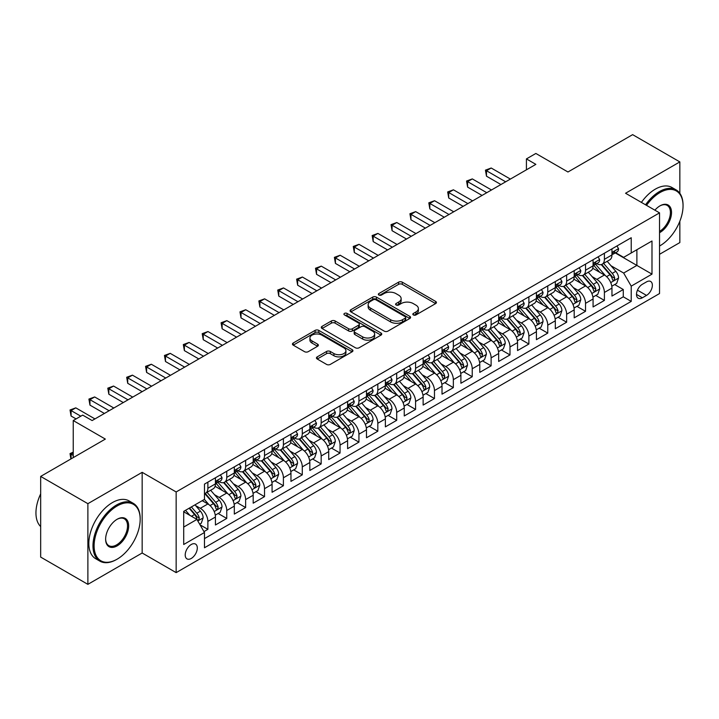 <?xml version="1.0" encoding="UTF-8"?>
<svg xmlns="http://www.w3.org/2000/svg" width="719" height="719" viewBox="0 0 719 719"><rect width="100%" height="100%" fill="white"/><g stroke="black" fill="none" stroke-linecap="round" stroke-linejoin="round"><path stroke-width="1.08" d="M413.371 314.94A1.833 1.061 0 0 0 415.959 314.94L435.651 303.571A2.624 1.51 0 0 0 436.424 302.501A2.624 1.51 0 0 0 435.651 301.432L402.289 282.172A2.624 1.51 0 0 0 398.587 282.172L378.895 293.541A1.833 1.061 0 0 0 378.356 294.287A1.833 1.061 0 0 0 378.895 295.042A1.833 1.061 0 0 0 381.492 295.042L384.036 293.568A8.385 4.844 0 0 1 395.899 293.568L398.677 295.176A8.385 4.844 0 0 1 401.139 298.601A8.385 4.844 0 0 1 398.677 302.025L396.133 303.49A1.833 1.061 0 0 0 395.594 304.245A1.833 1.061 0 0 0 396.133 304.991A1.833 1.061 0 0 0 398.721 304.991L401.274 303.517A8.385 4.844 0 0 1 413.137 303.517L415.915 305.126A8.385 4.844 0 0 1 418.377 308.55A8.385 4.844 0 0 1 415.915 311.974L413.371 313.448A1.833 1.061 0 0 0 412.832 314.194A1.833 1.061 0 0 0 413.371 314.94L413.371 313.448M191.254 558.456A8.547 4.934 120 0 0 196.844 550.925A8.547 4.934 120 0 0 195.532 544.076A8.547 4.934 120 0 0 191.254 544.499A8.547 4.934 120 0 0 185.673 552.03A8.547 4.934 120 0 0 186.985 558.879A8.547 4.934 120 0 0 191.254 558.456M317.223 356.867A2.624 1.51 0 0 0 316.45 357.936A2.624 1.51 0 0 0 317.223 359.006L326.579 364.407A2.624 1.51 0 0 0 330.291 364.407L352.157 351.78A2.624 1.51 0 0 0 352.93 350.71A2.624 1.51 0 0 0 352.157 349.641L318.796 330.381A2.624 1.51 0 0 0 315.093 330.381L293.217 343.008A2.624 1.51 0 0 0 292.453 344.077A2.624 1.51 0 0 0 293.217 345.147L304.523 351.672A2.624 1.51 0 0 0 308.235 351.672L317.591 346.27A2.624 1.51 0 0 0 318.355 345.201A2.624 1.51 0 0 0 317.591 344.131L311.983 340.896A7.01 4.044 0 0 1 309.934 338.029A7.01 4.044 0 0 1 314.257 334.29A7.01 4.044 0 0 1 321.905 335.171L343.862 347.852A7.01 4.044 0 0 1 345.92 350.71A7.01 4.044 0 0 1 341.588 354.449A7.01 4.044 0 0 1 333.949 353.577L330.291 351.456A2.624 1.51 0 0 0 326.579 351.456L317.223 356.867L317.223 359.006M679.841 193.321L679.841 161.91L632.63 134.651L567.965 171.994L535.862 153.462L526.425 158.908L535.862 164.363L92.122 420.552L82.685 415.097L73.239 420.552L73.239 457.617M87.88 503.677L87.88 584.349L142.164 553.001L142.164 472.329L87.88 503.677L40.668 476.418L105.342 439.084L73.239 420.552M142.164 472.329L176.155 491.958L659.539 212.869L659.539 293.55L176.155 572.63L176.155 491.958M679.841 161.91L625.557 193.249L659.539 212.869M384.225 331.126A2.624 1.51 0 0 0 387.927 331.126L409.803 318.499A2.624 1.51 0 0 0 410.567 317.43A2.624 1.51 0 0 0 409.803 316.36L376.441 297.1A2.624 1.51 0 0 0 372.73 297.1L350.863 309.727A2.624 1.51 0 0 0 350.09 310.797A2.624 1.51 0 0 0 350.863 311.866L384.225 331.126M345.201 315.335A1.833 1.061 0 0 1 347.061 315.596L347.061 313.421L380.98 333.005A2.624 1.51 0 0 1 381.744 334.074A2.624 1.51 0 0 1 380.98 335.144L359.105 347.771A2.624 1.51 0 0 1 355.402 347.771L322.04 328.502L322.04 326.363A2.624 1.51 0 0 0 321.276 327.433A2.624 1.51 0 0 0 322.04 328.502M322.04 326.363L331.396 320.962A2.624 1.51 0 0 1 335.108 320.962L348.634 328.772A2.624 1.51 0 0 0 352.346 328.772L358.556 325.186A2.624 1.51 0 0 0 359.32 324.116A2.624 1.51 0 0 0 358.556 323.047L344.464 314.913A1.833 1.061 0 0 1 343.925 314.167A1.833 1.061 0 0 1 345.066 313.187A1.833 1.061 0 0 1 347.061 313.421M87.88 584.349L40.668 557.09L40.668 476.418M659.539 254.301L679.841 242.582L679.841 221.236M203.953 531.611L207.872 529.346L200.035 524.825M195.577 505.574L200.322 508.306A10.677 6.165 60 0 1 207.872 521.392L215.43 517.033L215.43 524.987L226.755 518.444L218.163 513.483M214.46 494.672L219.205 497.404A10.677 6.165 60 0 1 226.755 510.49L234.313 506.131L234.313 514.085L245.637 507.542L237.045 502.581M233.342 483.77L238.088 486.502A10.677 6.165 60 0 1 245.637 499.588L253.196 495.229L253.196 503.183L264.52 496.64L255.928 491.679M252.225 472.868L256.971 475.601A10.677 6.165 60 0 1 264.52 488.686L272.079 484.327L272.079 492.281L283.403 485.738L274.811 480.777M271.108 461.966L275.853 464.699A10.677 6.165 60 0 1 283.403 477.784L290.961 473.426L290.961 481.379L302.286 474.837L293.694 469.875M289.991 451.065L294.736 453.797A10.677 6.165 60 0 1 302.286 466.883L309.835 462.524L309.835 470.478L321.168 463.935L312.576 458.974M308.873 440.163L313.619 442.895A10.677 6.165 60 0 1 321.168 455.981L328.718 451.622L328.718 459.576L340.051 453.033L331.459 448.072M327.756 429.261L332.502 431.993A10.677 6.165 60 0 1 340.051 445.079L347.601 440.72L347.601 448.674L358.934 442.131L350.342 437.179M346.639 418.359L351.384 421.091A10.677 6.165 60 0 1 358.934 434.177L366.483 429.818L366.483 437.772L377.817 431.229L369.224 426.277M365.522 407.457L370.267 410.19A10.677 6.165 60 0 1 377.817 423.275L385.366 418.916L385.366 426.87L396.699 420.327L388.107 415.375M384.404 396.555L389.15 399.288A10.677 6.165 60 0 1 396.699 412.373L404.249 408.015L404.249 415.968L415.582 409.426L406.99 404.473M403.287 385.654L408.024 388.386A10.677 6.165 60 0 1 415.582 401.472L423.132 397.113L423.132 405.067L434.465 398.533L425.873 393.572M422.17 374.752L426.906 377.484A10.677 6.165 60 0 1 434.465 390.57L442.014 386.211L442.014 394.165L453.347 387.631L444.755 382.67M441.053 363.85L445.789 366.582A10.677 6.165 60 0 1 453.347 379.668L460.897 375.309L460.897 383.263L472.23 376.729L463.638 371.768M459.935 352.948L464.672 355.68A10.677 6.165 60 0 1 472.23 368.766L479.78 364.407L479.78 372.361L491.113 365.827L482.521 360.866M478.818 342.046L483.554 344.778A10.677 6.165 60 0 1 491.113 357.864L498.662 353.505L498.662 361.459L509.996 354.925L501.404 349.964M497.701 331.144L502.437 333.886A10.677 6.165 60 0 1 509.996 346.962L517.545 342.603L517.545 350.557L528.878 344.024L520.286 339.062M516.584 320.243L521.32 322.984A10.677 6.165 60 0 1 528.878 336.061L536.428 331.702L536.428 339.656L547.761 333.122L539.169 328.161M535.466 309.341L540.203 312.082A10.677 6.165 60 0 1 547.761 325.159L555.311 320.8L555.311 328.754L566.644 322.22L558.052 317.259M554.349 298.439L559.085 301.18A10.677 6.165 60 0 1 566.644 314.257L574.193 309.898L574.193 317.852L585.527 311.318L576.935 306.357M573.232 287.537L577.968 290.278A10.677 6.165 60 0 1 585.527 303.355L593.076 298.996L593.076 306.95L604.4 300.416L604.4 292.453A10.677 6.165 -120 0 0 596.851 279.376L592.114 276.635M595.817 295.455L604.4 300.416M215.43 517.033A10.677 6.165 -120 0 0 207.872 503.947L202.21 500.676M234.313 506.131A10.677 6.165 -120 0 0 226.755 493.045L215.08 486.305M253.196 495.229A10.677 6.165 -120 0 0 245.637 482.143L233.963 475.403M272.079 484.327A10.677 6.165 -120 0 0 264.52 471.242L252.845 464.501M290.961 473.426A10.677 6.165 -120 0 0 283.403 460.34L271.728 453.599M309.835 462.524A10.677 6.165 -120 0 0 302.286 449.438L290.611 442.697M328.718 451.622A10.677 6.165 -120 0 0 321.168 438.536L309.494 431.795M347.601 440.72A10.677 6.165 -120 0 0 340.051 427.634L328.376 420.894M366.483 429.818A10.677 6.165 -120 0 0 358.934 416.732L347.259 409.992M385.366 418.916A10.677 6.165 -120 0 0 377.817 405.831L366.142 399.09M404.249 408.015A10.677 6.165 -120 0 0 396.699 394.929L385.024 388.188M423.132 397.113A10.677 6.165 -120 0 0 415.582 384.027L403.907 377.286M442.014 386.211A10.677 6.165 -120 0 0 434.465 373.125L422.79 366.384M460.897 375.309A10.677 6.165 -120 0 0 453.347 362.223L441.664 355.483M479.78 364.407A10.677 6.165 -120 0 0 472.23 351.321L460.546 344.581M498.662 353.505A10.677 6.165 -120 0 0 491.113 340.42L479.429 333.679M517.545 342.603A10.677 6.165 -120 0 0 509.996 329.518L498.312 322.777M536.428 331.702A10.677 6.165 -120 0 0 528.878 318.616L517.195 311.875M555.311 320.8A10.677 6.165 -120 0 0 547.761 307.714L536.077 300.973M574.193 309.898A10.677 6.165 -120 0 0 566.644 296.812L554.96 290.072M593.076 298.996A10.677 6.165 -120 0 0 585.527 285.91L573.843 279.17M646.516 281.884L642.355 284.275A8.277 4.781 120 0 0 636.953 291.572A8.277 4.781 120 0 0 638.22 298.205A8.277 4.781 120 0 0 642.355 297.801L646.516 295.401A8.277 4.781 120 0 0 651.917 288.103A8.277 4.781 120 0 0 650.65 281.471A8.277 4.781 120 0 0 646.516 281.884M183.705 527.063L196.925 519.424L204.475 532.509L204.475 547.77L631.219 301.396L631.219 286.135L623.661 273.049L610.997 265.733M204.475 532.509L183.705 544.499L183.705 511.362L204.475 499.372L204.475 484.103L631.219 237.728L631.219 252.989L651.989 241L651.989 274.137L631.219 286.135M219.106 481.649L219.205 481.703A10.677 6.165 60 0 0 224.544 482.233L232.093 477.874A10.677 6.165 -120 0 0 234.313 472.985L234.313 466.883M237.989 470.747L238.088 470.81A10.677 6.165 60 0 0 243.426 471.331L250.976 466.973A10.677 6.165 -120 0 0 253.196 462.083L253.196 455.981M256.872 459.845L256.971 459.908A10.677 6.165 60 0 0 262.309 460.43L269.859 456.071A10.677 6.165 -120 0 0 272.079 451.181L272.079 445.079M275.754 448.944L275.853 449.007A10.677 6.165 60 0 0 281.192 449.528L288.741 445.169A10.677 6.165 -120 0 0 290.961 440.28L290.961 434.177M294.637 438.042L294.736 438.105A10.677 6.165 60 0 0 300.075 438.626L307.624 434.267A10.677 6.165 -120 0 0 309.835 429.378L309.835 423.275M313.52 427.14L313.619 427.203A10.677 6.165 60 0 0 318.957 427.724L326.507 423.365A10.677 6.165 -120 0 0 328.718 418.476L328.718 412.373M332.403 416.238L332.502 416.301A10.677 6.165 60 0 0 337.84 416.822L345.39 412.463A10.677 6.165 -120 0 0 347.601 407.574L347.601 401.472M351.285 405.336L351.384 405.399A10.677 6.165 60 0 0 356.723 405.92L364.272 401.562A10.677 6.165 -120 0 0 366.483 396.672L366.483 390.57M370.168 394.434L370.267 394.497A10.677 6.165 60 0 0 375.606 395.028L383.155 390.66A10.677 6.165 -120 0 0 385.366 385.77L385.366 379.668M389.051 383.533L389.15 383.595A10.677 6.165 60 0 0 394.488 384.126L402.038 379.758A10.677 6.165 -120 0 0 404.249 374.869L404.249 368.766M407.925 372.631L408.024 372.694A10.677 6.165 60 0 0 413.371 373.224L420.921 368.856A10.677 6.165 -120 0 0 423.132 363.967L423.132 357.864M426.807 361.729L426.906 361.792A10.677 6.165 60 0 0 432.254 362.322L439.803 357.954A10.677 6.165 -120 0 0 442.014 353.065L442.014 346.962M445.69 350.827L445.789 350.89A10.677 6.165 60 0 0 451.137 351.42L458.686 347.052A10.677 6.165 -120 0 0 460.897 342.163L460.897 336.061M464.573 339.925L464.672 339.988A10.677 6.165 60 0 0 470.019 340.518L477.569 336.15A10.677 6.165 -120 0 0 479.78 331.261L479.78 325.159M483.456 329.023L483.554 329.086A10.677 6.165 60 0 0 488.902 329.617L496.452 325.249A10.677 6.165 -120 0 0 498.662 320.359L498.662 314.257M502.338 318.122L502.437 318.184A10.677 6.165 60 0 0 507.785 318.715L515.334 314.347A10.677 6.165 -120 0 0 517.545 309.458L517.545 303.355M521.221 307.22L521.32 307.283A10.677 6.165 60 0 0 526.659 307.813L534.217 303.445A10.677 6.165 -120 0 0 536.428 298.556L536.428 292.453M540.104 296.318L540.203 296.381A10.677 6.165 60 0 0 545.541 296.911L553.1 292.552A10.677 6.165 -120 0 0 555.311 287.654L555.311 281.551M558.987 285.425L559.085 285.479A10.677 6.165 60 0 0 564.424 286.009L571.982 281.65A10.677 6.165 -120 0 0 574.193 276.752L574.193 270.65M577.869 274.523L577.968 274.577A10.677 6.165 60 0 0 583.307 275.107L590.865 270.748A10.677 6.165 -120 0 0 593.076 265.85L593.076 259.748M204.475 538.612L623.283 296.812L623.283 289.514L611.959 296.048L611.959 288.094A10.677 6.165 -120 0 0 604.4 275.009L592.726 268.268M596.752 263.621L596.851 263.675A10.677 6.165 -120 0 0 602.189 264.206A10.677 6.165 -120 0 0 604.4 259.316L604.4 253.205M602.189 264.206L609.748 259.847A10.677 6.165 -120 0 0 611.959 254.948L611.959 248.846M207.872 482.143L207.872 488.246A10.677 6.165 60 0 1 205.661 493.135A10.677 6.165 60 0 1 204.475 493.567M205.661 493.135L213.219 488.776A10.677 6.165 -120 0 0 215.43 483.887L215.43 477.784M226.755 471.242L226.755 477.344A10.677 6.165 60 0 1 224.544 482.233M245.637 460.34L245.637 466.442A10.677 6.165 60 0 1 243.426 471.331M264.52 449.438L264.52 455.54A10.677 6.165 60 0 1 262.309 460.43M283.403 438.536L283.403 444.639A10.677 6.165 60 0 1 281.192 449.528M302.286 427.634L302.286 433.737A10.677 6.165 60 0 1 300.075 438.626M321.168 416.732L321.168 422.835A10.677 6.165 60 0 1 318.957 427.724M340.051 405.831L340.051 411.933A10.677 6.165 60 0 1 337.84 416.822M358.934 394.929L358.934 401.031A10.677 6.165 60 0 1 356.723 405.92M377.817 384.027L377.817 390.129A10.677 6.165 60 0 1 375.606 395.028M396.699 373.125L396.699 379.228A10.677 6.165 60 0 1 394.488 384.126M415.582 362.223L415.582 368.326A10.677 6.165 60 0 1 413.371 373.224M434.465 351.321L434.465 357.433A10.677 6.165 60 0 1 432.254 362.322M453.347 340.42L453.347 346.531A10.677 6.165 60 0 1 451.137 351.42M472.23 329.518L472.23 335.629A10.677 6.165 60 0 1 470.019 340.518M491.113 318.616L491.113 324.727A10.677 6.165 60 0 1 488.902 329.617M509.996 307.714L509.996 313.826A10.677 6.165 60 0 1 507.785 318.715M528.878 296.812L528.878 302.924A10.677 6.165 60 0 1 526.659 307.813M547.761 285.91L547.761 292.022A10.677 6.165 60 0 1 545.541 296.911M566.644 275.009L566.644 281.12A10.677 6.165 60 0 1 564.424 286.009M585.527 264.107L585.527 270.218A10.677 6.165 60 0 1 583.307 275.107M585.527 303.355L585.527 311.318M566.644 314.257L566.644 322.22M547.761 325.159L547.761 333.122M528.878 336.061L528.878 344.024M509.996 346.962L509.996 354.925M491.113 357.864L491.113 365.827M472.23 368.766L472.23 376.729M453.347 379.668L453.347 387.631M434.465 390.57L434.465 398.533M415.582 401.472L415.582 409.426M396.699 412.373L396.699 420.327M377.817 423.275L377.817 431.229M358.934 434.177L358.934 442.131M340.051 445.079L340.051 453.033M321.168 455.981L321.168 463.935M302.286 466.883L302.286 474.837M283.403 477.784L283.403 485.738M264.52 488.686L264.52 496.64M245.637 499.588L245.637 507.542M226.755 510.49L226.755 518.444M207.872 521.392L207.872 529.346M196.925 519.424L183.705 511.793M623.661 273.049L636.881 265.419L636.881 249.718L651.989 241M615.257 252.935L651.989 274.137M615.635 252.72L623.661 257.348L631.219 252.989M142.164 553.001L176.155 572.63M526.425 158.908L526.425 169.81M614.7 284.553L623.283 289.514M623.283 296.812L631.219 301.396M414.099 315.201L415.915 314.158A8.385 4.844 0 0 0 418.377 310.734L418.377 308.55M401.139 298.601L401.139 300.776A8.385 4.844 0 0 1 398.677 304.2L396.861 305.251M435.624 303.598L402.289 284.356A2.624 1.51 0 0 0 398.587 284.356L379.623 295.302M409.803 316.36L409.803 318.499L376.441 299.284A2.624 1.51 0 0 0 372.73 299.284L350.899 311.884M405.165 318.184A1.833 1.061 0 0 0 405.705 317.43A1.833 1.061 0 0 0 405.165 316.684L375.884 299.778A1.833 1.061 0 0 0 373.287 299.778L370.6 301.324A8.385 4.844 0 0 0 368.146 304.748A8.385 4.844 0 0 0 370.6 308.172L390.615 319.73A8.385 4.844 0 0 0 402.478 319.73L405.165 318.184L405.165 320.359A1.833 1.061 0 0 0 405.705 319.613L405.705 317.43M368.146 304.748L368.146 306.932A8.385 4.844 0 0 0 370.6 310.356L370.6 308.172M405.165 320.359L402.478 321.914A8.385 4.844 0 0 1 390.615 321.914L370.6 310.356M322.076 328.529L331.396 323.146L331.396 320.962M359.32 324.116L359.32 326.3A2.624 1.51 0 0 1 358.556 327.37L352.346 330.956A2.624 1.51 0 0 1 348.634 330.956L335.108 323.146A2.624 1.51 0 0 0 331.396 323.146M347.061 315.596L380.944 335.162M362.673 336.878A7.01 4.044 0 0 0 370.321 337.759A7.01 4.044 0 0 0 374.644 334.02A7.01 4.044 0 0 0 372.595 331.153L364.857 326.687A2.624 1.51 0 0 0 361.145 326.687L354.934 330.273A2.624 1.51 0 0 0 354.17 331.342A2.624 1.51 0 0 0 354.934 332.412L362.673 336.878L362.673 339.062A7.01 4.044 0 0 0 370.321 339.934A7.01 4.044 0 0 0 374.644 336.195L374.644 334.02M354.17 331.342L354.17 333.526A2.624 1.51 0 0 0 354.934 334.596L354.934 332.412M362.673 339.062L354.934 334.596M345.92 350.71L345.92 352.894A7.01 4.044 0 0 1 341.588 356.633A7.01 4.044 0 0 1 333.949 355.752L330.291 353.64A2.624 1.51 0 0 0 326.579 353.64L317.259 359.024M309.934 338.029L309.934 340.213A7.01 4.044 0 0 0 311.983 343.071L311.983 340.896M317.591 344.131L317.591 346.27L311.983 343.071M352.121 351.798L318.796 332.555A2.624 1.51 0 0 0 315.093 332.555L293.253 345.165M611.797 286.225L616.677 283.403L618.565 277.956A7.073 4.089 -120 0 0 615.815 271.315L607.187 261.321M605.452 275.701L595.593 264.286M599.844 272.375L594.119 265.751A16.959 9.787 -120 0 0 593.597 265.158M601.228 264.583L609.955 274.694A7.073 4.089 60 0 1 612.48 279.565L612.992 280.401L613.954 280.266L614.745 278.253A7.073 4.089 -120 0 0 612.22 273.382L603.592 263.397M601.74 264.421L611.123 275.278A3.604 2.085 60 0 1 612.031 276.689L614.745 278.253M616.965 245.961L618.565 248.738A7.073 4.089 60 0 1 617.1 251.866L613.514 253.942A7.073 4.089 -120 0 0 614.745 252.315L614.592 251.686M505.646 181.799L486.484 170.736L491.203 168.012L510.373 179.076M612.193 254.274L612.22 254.274A7.073 4.089 -120 0 0 613.514 253.942M613.828 251.785L614.745 252.315C614.305 251.246 613.541 251.677 612.48 253.618A7.073 4.089 60 0 1 611.959 254.625M500.927 184.531L486.484 176.191L486.484 170.736L485.442 170.142L491.203 168.012M486.484 176.191L485.442 170.142M659.539 246.006A32.58 18.811 120 0 0 660.015 245.745L660.015 245.745A32.58 18.811 120 0 0 683.05 205.841A32.58 18.811 120 0 0 660.015 192.539A32.58 18.811 120 0 0 646.525 205.355M660.015 245.745L659.539 246.015L660.015 245.745M645.554 204.798A33.38 19.269 -60 0 1 659.449 191.56A33.38 19.269 -60 0 1 676.139 189.906A33.38 19.269 -60 0 1 683.05 205.185A33.38 19.269 -60 0 1 683.05 205.517M654.892 210.191A16.285 9.401 -60 0 1 660.015 205.841A16.285 9.401 -60 0 1 671.528 212.491A16.285 9.401 -60 0 1 660.015 232.444A16.285 9.401 -60 0 1 659.539 232.704M641.402 202.399A33.38 19.269 -60 0 1 655.297 189.16A33.38 19.269 -60 0 1 671.986 187.506L676.139 189.906M659.539 231.401A15.485 8.943 120 0 0 669.587 217.749A15.485 8.943 120 0 0 667.187 205.4A15.485 8.943 120 0 0 659.727 206.011M116.577 559.49L117.143 559.166A32.58 18.811 120 0 0 140.178 519.262A32.58 18.811 120 0 0 117.143 505.96A32.58 18.811 120 0 0 94.108 545.865A32.58 18.811 120 0 0 117.143 559.166L116.577 559.49A33.38 19.269 -60 0 1 99.887 561.144A33.38 19.269 -60 0 1 94.773 534.397A33.38 19.269 -60 0 1 116.577 504.981A33.38 19.269 -60 0 1 133.267 503.327A33.38 19.269 -60 0 1 140.178 518.606A33.38 19.269 -60 0 1 140.178 518.938M117.143 545.865A16.285 9.401 -60 0 1 105.63 539.214A16.285 9.401 -60 0 1 117.143 519.262L117.143 519.262A16.285 9.401 -60 0 1 128.665 525.913A16.285 9.401 -60 0 1 117.143 545.865M105.63 538.882A15.485 8.943 120 0 0 108.83 545.649A15.485 8.943 120 0 0 116.577 544.885A15.485 8.943 120 0 0 126.697 531.233A15.485 8.943 120 0 0 124.324 518.821A15.485 8.943 120 0 0 116.855 519.433M99.887 561.144L95.735 558.744A33.38 19.269 -60 0 1 90.621 531.997A33.38 19.269 -60 0 1 112.425 502.581A33.38 19.269 -60 0 1 129.114 500.927L133.267 503.327M40.668 526.569A33.38 19.269 -60 0 1 40.668 493.863M592.914 297.127L597.795 294.305L599.682 288.858A7.073 4.089 -120 0 0 596.932 282.216L588.304 272.222M586.569 286.602L576.71 275.188M580.961 283.277L575.236 276.653A16.959 9.787 -120 0 0 574.715 276.06M582.345 275.485L591.072 285.596A7.073 4.089 60 0 1 593.597 290.467L594.11 291.303L595.071 291.168L595.862 289.155A7.073 4.089 -120 0 0 593.337 284.284L584.709 274.298M582.857 275.323L592.24 286.18A3.604 2.085 60 0 1 593.148 287.591L595.862 289.155M574.032 308.029L578.912 305.207L580.799 299.76A7.073 4.089 -120 0 0 578.049 293.118L569.421 283.124M567.686 297.504L557.827 286.09M562.078 294.179L556.353 287.555A16.959 9.787 -120 0 0 555.832 286.962M563.462 286.387L572.189 296.498A7.073 4.089 60 0 1 574.715 301.369L575.227 302.205L576.189 302.07L576.98 300.057A7.073 4.089 -120 0 0 574.454 295.185L565.826 285.2M563.975 286.225L573.358 297.082A3.604 2.085 60 0 1 574.265 298.493L576.98 300.057M555.149 318.93L560.029 316.108L561.916 310.662A7.073 4.089 -120 0 0 559.166 304.02L550.538 294.026M548.804 308.406L538.944 296.992M543.196 305.081L537.47 298.457A16.959 9.787 -120 0 0 536.949 297.864M544.58 297.289L553.306 307.399A7.073 4.089 60 0 1 555.832 312.271L556.344 313.107L557.306 312.972L558.097 310.959A7.073 4.089 -120 0 0 555.571 306.087L546.952 296.102M545.092 297.127L554.475 307.984A3.604 2.085 60 0 1 555.383 309.395L558.097 310.959M536.266 329.832L541.146 327.01L543.034 321.564A7.073 4.089 -120 0 0 540.284 314.922L531.656 304.928M529.921 319.308L520.062 307.894M524.313 315.983L518.588 309.359A16.959 9.787 -120 0 0 518.066 308.766M525.697 308.19L534.424 318.301A7.073 4.089 60 0 1 536.949 323.173L537.461 324.008L538.423 323.874L539.214 321.86A7.073 4.089 -120 0 0 536.689 316.989L528.07 307.004M526.218 308.029L535.592 318.885A3.604 2.085 60 0 1 536.5 320.297L539.214 321.86M598.082 256.863L599.682 259.64A7.073 4.089 60 0 1 598.217 262.768L594.631 264.844A7.073 4.089 -120 0 0 595.862 263.208L595.718 262.588M486.763 192.701L467.602 181.637L472.32 178.914L491.49 189.978M593.31 265.176L593.337 265.176A7.073 4.089 -120 0 0 594.631 264.844M594.946 262.687L595.862 263.208C595.422 262.147 594.667 262.579 593.597 264.52A7.073 4.089 60 0 1 593.076 265.527M482.045 195.433L467.602 187.093L467.602 181.637L466.559 181.035L472.32 178.914M467.602 187.093L466.559 181.035M579.199 267.765L580.799 270.542A7.073 4.089 60 0 1 579.334 273.669L575.748 275.745A7.073 4.089 -120 0 0 576.98 274.11L576.836 273.49M467.889 203.603L448.719 192.539L453.437 189.816L472.608 200.88M574.427 276.078L574.454 276.078A7.073 4.089 -120 0 0 575.748 275.745M576.063 273.588L576.98 274.11C576.539 273.049 575.784 273.481 574.715 275.422A7.073 4.089 60 0 1 574.193 276.429M463.162 206.335L448.719 197.995L448.719 192.539L447.676 191.937L453.437 189.816M448.719 197.995L447.676 191.937M560.317 278.666L561.916 281.444A7.073 4.089 60 0 1 560.452 284.571L556.865 286.647A7.073 4.089 -120 0 0 558.097 285.012L557.953 284.391M449.007 214.505L429.836 203.441L434.555 200.718L453.725 211.781M555.544 286.98L555.571 286.98A7.073 4.089 -120 0 0 556.865 286.647M557.189 284.49L558.097 285.012C557.656 283.951 556.901 284.382 555.832 286.324A7.073 4.089 60 0 1 555.311 287.33M444.279 217.237L429.836 208.896L429.836 203.441L428.803 202.839L434.555 200.718M429.836 208.896L428.803 202.839M541.434 289.568L543.034 292.345A7.073 4.089 60 0 1 541.569 295.473L537.983 297.549A7.073 4.089 -120 0 0 539.214 295.913L539.07 295.293M430.124 225.407L410.953 214.343L415.672 211.62L434.842 222.683M536.662 297.882L536.689 297.882A7.073 4.089 -120 0 0 537.983 297.549M538.306 295.392L539.214 295.913C538.774 294.853 538.019 295.284 536.949 297.226A7.073 4.089 60 0 1 536.428 298.232M425.396 228.139L410.953 219.798L410.953 214.343L409.92 213.741L415.672 211.62M410.953 219.798L409.92 213.741M517.383 340.734L522.264 337.912L524.151 332.466A7.073 4.089 -120 0 0 521.401 325.815L512.773 315.83M511.038 330.21L501.179 318.796M505.43 326.884L499.705 320.261A16.959 9.787 -120 0 0 499.184 319.667M506.814 319.092L515.541 329.203A7.073 4.089 60 0 1 518.066 334.074L518.579 334.91L519.54 334.775L520.331 332.762A7.073 4.089 -120 0 0 517.815 327.891L509.187 317.906M507.335 318.93L516.709 329.787A3.604 2.085 60 0 1 517.617 331.198L520.331 332.762M522.551 300.47L524.151 303.247A7.073 4.089 60 0 1 522.686 306.375L519.1 308.451A7.073 4.089 -120 0 0 520.331 306.815L520.188 306.195M411.241 236.308L392.071 225.245L396.789 222.522L415.959 233.585M517.779 308.784L517.815 308.784A7.073 4.089 -120 0 0 519.1 308.451M519.424 306.294L520.331 306.815C519.891 305.755 519.136 306.186 518.066 308.127A7.073 4.089 60 0 1 517.545 309.134M406.514 239.041L392.071 230.7L392.071 225.245L391.037 224.643L396.789 222.522M392.071 230.7L391.037 224.643M498.501 351.636L503.381 348.814L505.268 343.367A7.073 4.089 -120 0 0 502.518 336.717L493.89 326.732M492.156 341.112L482.296 329.697M486.547 337.786L480.822 331.162A16.959 9.787 -120 0 0 480.301 330.569M487.931 329.994L496.658 340.096A7.073 4.089 60 0 1 499.184 344.976L499.696 345.812L500.658 345.677L501.449 343.664A7.073 4.089 -120 0 0 498.932 338.793L490.304 328.808M488.453 329.832L497.827 340.689A3.604 2.085 60 0 1 498.734 342.1L501.449 343.664M503.668 311.372L505.268 314.149A7.073 4.089 60 0 1 503.803 317.277L500.217 319.353A7.073 4.089 -120 0 0 501.449 317.717L501.305 317.097M392.358 247.21L373.188 236.147L377.906 233.423L397.077 244.487M498.896 319.685L498.932 319.685A7.073 4.089 -120 0 0 500.217 319.353M500.541 317.196L501.449 317.717C501.008 316.657 500.253 317.088 499.184 319.029A7.073 4.089 60 0 1 498.662 320.036M387.631 249.942L373.188 241.602L373.188 236.147L372.154 235.544L377.906 233.423M373.188 241.602L372.154 235.544M479.618 362.538L484.498 359.716L486.386 354.269A7.073 4.089 -120 0 0 483.635 347.619L475.007 337.633M473.282 352.013L463.413 340.599M467.665 348.688L461.94 342.064A16.959 9.787 -120 0 0 461.418 341.471M469.058 340.896L477.776 350.998A7.073 4.089 60 0 1 480.301 355.878L480.813 356.714L481.775 356.579L482.566 354.566A7.073 4.089 -120 0 0 480.049 349.695L471.421 339.71M469.57 340.734L478.944 351.591A3.604 2.085 60 0 1 479.852 353.002L482.566 354.566M484.786 322.274L486.386 325.051A7.073 4.089 60 0 1 484.921 328.179L481.335 330.255A7.073 4.089 -120 0 0 482.566 328.619L482.422 327.999M373.476 258.112L354.305 247.048L359.024 244.325L378.194 255.389M480.013 330.587L480.049 330.587A7.073 4.089 -120 0 0 481.335 330.255M481.658 328.098L482.566 328.619C482.125 327.558 481.371 327.99 480.301 329.931A7.073 4.089 60 0 1 479.78 330.938M368.748 260.835L354.305 252.504L354.305 247.048L353.272 246.446L359.024 244.325M354.305 252.504L353.272 246.446M460.744 373.44L465.615 370.618L467.503 365.171A7.073 4.089 -120 0 0 464.753 358.52L456.125 348.535M454.399 362.915L444.531 351.501M448.782 359.59L443.057 352.966A16.959 9.787 -120 0 0 442.536 352.373M450.175 351.798L458.902 361.9A7.073 4.089 60 0 1 461.418 366.78L461.94 367.616L462.892 367.481L463.683 365.468A7.073 4.089 -120 0 0 461.167 360.596L452.539 350.602M450.687 351.636L460.061 362.493A3.604 2.085 60 0 1 460.969 363.904L463.683 365.468M465.903 333.176L467.503 335.953A7.073 4.089 60 0 1 466.038 339.08L462.452 341.157A7.073 4.089 -120 0 0 463.683 339.521L463.539 338.901M354.593 269.014L335.422 257.95L340.15 255.227L359.311 266.291M461.131 341.489L461.167 341.489A7.073 4.089 -120 0 0 462.452 341.157M462.775 339L463.683 339.521C463.243 338.46 462.488 338.892 461.418 340.833A7.073 4.089 60 0 1 460.897 341.84M349.865 271.737L335.422 263.406L335.422 257.95L334.389 257.348L340.15 255.227M335.422 263.406L334.389 257.348M441.861 384.341L446.733 381.519L448.62 376.073A7.073 4.089 -120 0 0 445.87 369.422L437.242 359.437M435.516 373.817L425.648 362.403M429.899 370.492L424.174 363.868A16.959 9.787 -120 0 0 423.653 363.275M431.292 362.7L440.019 372.802A7.073 4.089 60 0 1 442.536 377.682L443.057 378.518L444.009 378.383L444.8 376.37A7.073 4.089 -120 0 0 442.284 371.498L433.656 361.504M431.804 362.538L441.178 373.395A3.604 2.085 60 0 1 442.086 374.806L444.8 376.37M422.979 395.243L427.85 392.421L429.737 386.975A7.073 4.089 -120 0 0 426.987 380.324L418.359 370.339M416.634 384.719L406.774 373.305M411.016 381.394L405.3 374.77A16.959 9.787 -120 0 0 404.77 374.177M412.409 373.601L421.136 383.703A7.073 4.089 60 0 1 423.653 388.584L424.174 389.419L425.127 389.285L425.918 387.271A7.073 4.089 -120 0 0 423.401 382.4L414.773 372.406M412.922 373.44L422.296 384.297A3.604 2.085 60 0 1 423.203 385.708L425.918 387.271M404.096 406.145L408.976 403.323L410.864 397.877A7.073 4.089 -120 0 0 408.104 391.226L399.476 381.241M397.751 395.621L387.892 384.207M392.134 392.295L386.418 385.672A16.959 9.787 -120 0 0 385.887 385.078M393.527 384.503L402.254 394.605A7.073 4.089 60 0 1 404.77 399.485L405.291 400.321L406.244 400.186L407.035 398.173A7.073 4.089 -120 0 0 404.518 393.302L395.89 383.308M394.039 384.341L403.413 395.198A3.604 2.085 60 0 1 404.321 396.609L407.035 398.173M385.213 417.047L390.093 414.225L391.981 408.778A7.073 4.089 -120 0 0 389.222 402.128L380.594 392.143M378.868 406.523L369.009 395.108M373.251 403.197L367.535 396.573A16.959 9.787 -120 0 0 367.005 395.98M374.644 395.405L383.371 405.507A7.073 4.089 60 0 1 385.887 410.387L386.409 411.223L387.361 411.088L388.152 409.075A7.073 4.089 -120 0 0 385.636 404.204L377.008 394.21M375.156 395.243L384.53 406.1A3.604 2.085 60 0 1 385.438 407.511L388.152 409.075M366.331 427.949L371.211 425.127L373.098 419.68A7.073 4.089 -120 0 0 370.339 413.03L361.711 403.044M359.985 417.424L350.126 406.01M354.368 414.099L348.652 407.475A16.959 9.787 -120 0 0 348.122 406.882M355.761 406.307L364.488 416.409A7.073 4.089 60 0 1 367.005 421.289L367.526 422.125L368.479 421.99L369.278 419.977A7.073 4.089 -120 0 0 366.753 415.106L358.125 405.112M356.273 406.145L365.647 417.002A3.604 2.085 60 0 1 366.555 418.413L369.278 419.977M347.448 438.851L352.328 436.029L354.215 430.582A7.073 4.089 -120 0 0 351.456 423.931L342.828 413.946M341.103 428.326L331.243 416.912M335.485 425.001L329.769 418.377A16.959 9.787 -120 0 0 329.239 417.784M336.878 417.209L345.605 427.311A7.073 4.089 60 0 1 348.122 432.191L348.643 433.027L349.596 432.892L350.396 430.879A7.073 4.089 -120 0 0 347.87 426.008L339.242 416.013M337.391 417.047L346.765 427.904A3.604 2.085 60 0 1 347.672 429.315L350.396 430.879M328.565 449.752L333.445 446.93L335.333 441.484A7.073 4.089 -120 0 0 332.573 434.833L323.945 424.848M322.22 439.228L312.361 427.814M316.603 435.903L310.887 429.279A16.959 9.787 -120 0 0 310.356 428.686M317.996 428.111L326.723 438.213A7.073 4.089 60 0 1 329.239 443.093L329.76 443.929L330.713 443.794L331.513 441.781A7.073 4.089 -120 0 0 328.987 436.909L320.359 426.915M318.508 427.949L327.882 438.806A3.604 2.085 60 0 1 328.79 440.217L331.513 441.781M309.682 460.654L314.562 457.832L316.45 452.386A7.073 4.089 -120 0 0 313.691 445.735L305.063 435.75M303.337 450.13L293.478 438.716M297.729 446.805L292.004 440.181A16.959 9.787 -120 0 0 291.474 439.588M299.113 439.012L307.84 449.114A7.073 4.089 60 0 1 310.365 453.995L310.878 454.83L311.83 454.696L312.63 452.682A7.073 4.089 -120 0 0 310.105 447.811L301.477 437.817M299.625 438.851L308.999 449.708A3.604 2.085 60 0 1 309.907 451.119L312.63 452.682M290.8 471.556L295.68 468.734L297.567 463.288A7.073 4.089 -120 0 0 294.808 456.637L286.18 446.652M284.454 461.032L274.595 449.618M278.846 457.706L273.121 451.083A16.959 9.787 -120 0 0 272.591 450.489M280.23 449.914L288.957 460.016A7.073 4.089 60 0 1 291.483 464.896L291.995 465.732L292.948 465.597L293.747 463.584A7.073 4.089 -120 0 0 291.222 458.713L282.594 448.719M280.743 449.752L290.117 460.609A3.604 2.085 60 0 1 291.024 462.02L293.747 463.584M271.917 482.458L276.797 479.636L278.684 474.189A7.073 4.089 -120 0 0 275.925 467.539L267.297 457.554M265.572 471.934L255.712 460.519M259.963 468.608L254.238 461.984A16.959 9.787 -120 0 0 253.708 461.391M261.348 460.816L270.074 470.918A7.073 4.089 60 0 1 272.6 475.798L273.112 476.634L274.065 476.499L274.865 474.486A7.073 4.089 -120 0 0 272.339 469.615L263.711 459.621M261.86 460.654L271.234 471.511A3.604 2.085 60 0 1 272.142 472.922L274.865 474.486M253.034 493.351L257.914 490.538L259.802 485.082A7.073 4.089 -120 0 0 257.043 478.441L248.415 468.455M246.689 482.835L236.83 471.421M241.081 479.51L235.356 472.886A16.959 9.787 -120 0 0 234.825 472.293M242.465 471.718L251.192 481.82A7.073 4.089 60 0 1 253.717 486.7L254.229 487.536L255.182 487.401L255.982 485.388A7.073 4.089 -120 0 0 253.456 480.517L244.828 470.523M242.977 471.556L252.351 482.413A3.604 2.085 60 0 1 253.259 483.824L255.982 485.388M234.151 504.253L239.032 501.44L240.919 495.984A7.073 4.089 -120 0 0 238.16 489.342L229.532 479.357M227.806 493.737L217.947 482.323M222.198 490.412L216.473 483.788A16.959 9.787 -120 0 0 215.943 483.195M223.582 482.62L232.309 492.722A7.073 4.089 60 0 1 234.834 497.602L235.347 498.438L236.299 498.303L237.099 496.29A7.073 4.089 -120 0 0 234.574 491.419L225.946 481.424M224.094 482.458L233.468 493.315A3.604 2.085 60 0 1 234.376 494.726L237.099 496.29M447.02 344.077L448.62 346.855A7.073 4.089 60 0 1 447.155 349.982L443.569 352.058A7.073 4.089 -120 0 0 444.8 350.423L444.657 349.793M335.71 279.916L316.54 268.852L321.267 266.129L340.429 277.192M442.248 352.391L442.284 352.391A7.073 4.089 -120 0 0 443.569 352.058M443.893 349.901L444.8 350.423C444.36 349.362 443.605 349.793 442.536 351.735A7.073 4.089 60 0 1 442.014 352.741M330.992 282.639L316.54 274.307L316.54 268.852L315.506 268.25L321.267 266.129M316.54 274.307L315.506 268.25M428.138 354.979L429.737 357.756A7.073 4.089 60 0 1 428.281 360.884L424.686 362.96A7.073 4.089 -120 0 0 425.918 361.324L425.774 360.695M316.827 290.818L297.657 279.754L302.384 277.031L321.546 288.094M423.374 363.293L423.401 363.293A7.073 4.089 -120 0 0 424.686 362.96M425.01 360.803L425.918 361.324C425.477 360.264 424.722 360.695 423.653 362.637A7.073 4.089 60 0 1 423.132 363.643M312.109 293.541L297.657 285.209L297.657 279.754L296.623 279.152L302.384 277.031M297.657 285.209L296.623 279.152M409.255 365.881L410.864 368.658A7.073 4.089 60 0 1 409.399 371.786L405.804 373.862A7.073 4.089 -120 0 0 407.035 372.226L406.891 371.597M297.945 301.719L278.774 290.656L283.502 287.933L302.663 298.996M404.491 374.195L404.518 374.195A7.073 4.089 -120 0 0 405.804 373.862M406.127 371.705L407.035 372.226C406.594 371.166 405.84 371.597 404.77 373.538A7.073 4.089 60 0 1 404.249 374.545M293.226 304.443L278.774 296.102L278.774 290.656L277.741 290.054L283.502 287.933M278.774 296.102L277.741 290.054M390.372 376.783L391.981 379.56A7.073 4.089 60 0 1 390.516 382.688L386.921 384.764A7.073 4.089 -120 0 0 388.152 383.128L388.008 382.499M279.062 312.621L259.892 301.558L264.619 298.834L283.78 309.898M385.609 385.096L385.636 385.096A7.073 4.089 -120 0 0 386.921 384.764M387.244 382.607L388.152 383.128C387.712 382.068 386.957 382.499 385.887 384.44A7.073 4.089 60 0 1 385.366 385.447M274.343 315.344L259.892 307.004L259.892 301.558L258.858 300.955L264.619 298.834M259.892 307.004L258.858 300.955M371.489 387.685L373.098 390.462A7.073 4.089 60 0 1 371.633 393.59L368.038 395.666A7.073 4.089 -120 0 0 369.278 394.03L369.126 393.401M260.179 323.523L241.009 312.459L245.736 309.736L264.898 320.8M366.726 395.998L366.753 395.998A7.073 4.089 -120 0 0 368.038 395.666M368.362 393.509L369.278 394.03C368.829 392.969 368.074 393.401 367.005 395.342A7.073 4.089 60 0 1 366.483 396.349M255.461 326.246L241.009 317.906L241.009 312.459L239.975 311.857L245.736 309.736M241.009 317.906L239.975 311.857M352.607 398.578L354.215 401.364A7.073 4.089 60 0 1 352.75 404.491L349.155 406.568A7.073 4.089 -120 0 0 350.396 404.932L350.243 404.303M241.296 334.425L222.126 323.361L226.853 320.638L246.015 331.702M347.843 406.891L347.87 406.891A7.073 4.089 -120 0 0 349.155 406.568M349.479 404.411L350.396 404.932C349.946 403.871 349.191 404.303 348.122 406.244A7.073 4.089 60 0 1 347.601 407.251M236.578 337.148L222.126 328.808L222.126 323.361L221.093 322.759L226.853 320.638M222.126 328.808L221.093 322.759M333.724 409.479L335.333 412.266A7.073 4.089 60 0 1 333.868 415.393L330.282 417.469A7.073 4.089 -120 0 0 331.513 415.834L331.36 415.205M222.414 345.327L203.252 334.263L207.971 331.54L227.132 342.603M328.96 417.793L328.987 417.793A7.073 4.089 -120 0 0 330.282 417.469M330.596 415.312L331.513 415.834C331.064 414.773 330.309 415.205 329.239 417.146A7.073 4.089 60 0 1 328.718 418.152M217.695 348.05L203.252 339.71L203.252 334.263L202.21 333.661L207.971 331.54M203.252 339.71L202.21 333.661M314.841 420.381L316.45 423.167A7.073 4.089 60 0 1 314.985 426.295L311.399 428.371A7.073 4.089 -120 0 0 312.63 426.735L312.477 426.106M203.531 356.229L184.37 345.165L189.088 342.442L208.249 353.505M310.078 428.695L310.105 428.695A7.073 4.089 -120 0 0 311.399 428.371M311.713 426.214L312.63 426.735C312.181 425.675 311.426 426.106 310.365 428.048A7.073 4.089 60 0 1 309.835 429.054M198.812 358.952L184.37 350.611L184.37 345.165L183.327 344.563L189.088 342.442M184.37 350.611L183.327 344.563M295.958 431.283L297.567 434.069A7.073 4.089 60 0 1 296.102 437.197L292.516 439.273A7.073 4.089 -120 0 0 293.747 437.637L293.595 437.008M184.648 367.13L165.487 356.067L170.205 353.344L189.367 364.407M291.195 439.597L291.222 439.597A7.073 4.089 -120 0 0 292.516 439.273M292.831 437.107L293.747 437.637C293.298 436.577 292.543 437.008 291.483 438.95A7.073 4.089 60 0 1 290.961 439.956M179.93 369.854L165.487 361.513L165.487 356.067L164.444 355.465L170.205 353.344M165.487 361.513L164.444 355.465M277.076 442.185L278.684 444.971A7.073 4.089 60 0 1 277.219 448.099L273.633 450.175A7.073 4.089 -120 0 0 274.865 448.539L274.712 447.91M165.765 378.032L146.604 366.969L151.323 364.245L170.484 375.309M272.312 450.498L272.339 450.498A7.073 4.089 -120 0 0 273.633 450.175M273.948 448.009L274.865 448.539C274.415 447.479 273.66 447.91 272.6 449.851A7.073 4.089 60 0 1 272.079 450.858M161.047 380.755L146.604 372.415L146.604 366.969L145.562 366.366L151.323 364.245M146.604 372.415L145.562 366.366M258.193 453.087L259.802 455.873A7.073 4.089 60 0 1 258.337 459.001L254.751 461.068A7.073 4.089 -120 0 0 255.982 459.441L255.829 458.812M146.883 388.934L127.721 377.87L132.44 375.147L151.601 386.211M253.43 461.4L253.456 461.4A7.073 4.089 -120 0 0 254.751 461.068M255.065 458.911L255.982 459.441C255.533 458.38 254.778 458.812 253.717 460.753A7.073 4.089 60 0 1 253.196 461.76M142.164 391.657L127.721 383.317L127.721 377.87L126.679 377.268L132.44 375.147M127.721 383.317L126.679 377.268M239.31 463.989L240.919 466.775A7.073 4.089 60 0 1 239.454 469.902L235.868 471.97A7.073 4.089 -120 0 0 237.099 470.343L236.946 469.714M128 399.836L108.839 388.772L113.557 386.049L132.718 397.113M234.547 472.302L234.574 472.302A7.073 4.089 -120 0 0 235.868 471.97M236.183 469.813L237.099 470.343C236.65 469.282 235.895 469.714 234.834 471.655A7.073 4.089 60 0 1 234.313 472.662M123.282 402.559L108.839 394.219L108.839 388.772L107.796 388.17L113.557 386.049M108.839 394.219L107.796 388.17M215.269 515.155L220.149 512.341L222.036 506.886A7.073 4.089 -120 0 0 219.277 500.244L210.649 490.259M208.923 504.639L204.403 499.408M203.315 501.314L202.578 500.46M204.699 493.522L213.426 503.624A7.073 4.089 60 0 1 215.952 508.504L216.464 509.34L217.417 509.205L218.217 507.192A7.073 4.089 -120 0 0 215.691 502.32L207.063 492.326M205.212 493.36L214.586 504.217A3.604 2.085 60 0 1 215.502 505.619L218.217 507.192M220.427 474.891L222.036 477.677A7.073 4.089 60 0 1 220.571 480.804L216.985 482.871A7.073 4.089 -120 0 0 218.217 481.245L218.064 480.616M109.117 410.738L89.956 399.674L94.674 396.951L113.836 408.015M215.664 483.204L215.691 483.204A7.073 4.089 -120 0 0 216.985 482.871M217.3 480.714L218.217 481.245C217.767 480.175 217.012 480.616 215.952 482.557A7.073 4.089 60 0 1 215.43 483.563M104.399 413.461L89.956 405.121L89.956 399.674L88.913 399.072L94.674 396.951M89.956 405.121L88.913 399.072M199.657 524.169L201.266 523.243L203.153 517.788A7.073 4.089 -120 0 0 200.394 511.146L194.966 504.855M189.897 515.37L185.52 510.31M184.432 512.216L183.705 511.38M189.115 508.234L194.543 514.525A7.073 4.089 60 0 1 197.069 519.406L197.581 520.241L198.534 520.107L199.334 518.093A7.073 4.089 -120 0 0 196.808 513.222L191.38 506.931M189.546 507.982L195.703 515.119A3.604 2.085 60 0 1 196.62 516.521L199.334 518.093M73.239 452.925L71.073 454.183L73.239 455.433M70.893 458.974L70.031 453.581L73.239 452.134M70.031 453.581L71.073 454.183L71.073 458.866M80.798 416.184L71.073 410.576L75.792 407.853L94.953 418.916M76.079 418.916L71.073 416.022L71.073 410.576L70.031 409.974L75.792 407.853M71.073 416.022L70.031 409.974M200.322 508.306L207.872 503.947M219.205 497.404L226.755 493.045M238.088 486.502L245.637 482.143M256.971 475.601L264.52 471.242M275.853 464.699L283.403 460.34M294.736 453.797L302.286 449.438M313.619 442.895L321.168 438.536M332.502 431.993L340.051 427.634M351.384 421.091L358.934 416.732M370.267 410.19L377.817 405.831M389.15 399.288L396.699 394.929M408.024 388.386L415.582 384.027M426.906 377.484L434.465 373.125M445.789 366.582L453.347 362.223M464.672 355.68L472.23 351.321M483.554 344.778L491.113 340.42M502.437 333.886L509.996 329.518M521.32 322.984L528.878 318.616M540.203 312.082L547.761 307.714M559.085 301.18L566.644 296.812M577.968 290.278L585.527 285.91M596.851 279.376L604.4 275.009M604.4 259.316L611.959 254.948M207.872 488.246L215.43 483.887M226.755 477.344L234.313 472.985M245.637 466.442L253.196 462.083M264.52 455.54L272.079 451.181M283.403 444.639L290.961 440.28M302.286 433.737L309.835 429.378M321.168 422.835L328.718 418.476M340.051 411.933L347.601 407.574M358.934 401.031L366.483 396.672M377.817 390.129L385.366 385.77M396.699 379.228L404.249 374.869M415.582 368.326L423.132 363.967M434.465 357.433L442.014 353.065M453.347 346.531L460.897 342.163M472.23 335.629L479.78 331.261M491.113 324.727L498.662 320.359M509.996 313.826L517.545 309.458M528.878 302.924L536.428 298.556M547.761 292.022L555.311 287.654M566.644 281.12L574.193 276.752M585.527 270.218L593.076 265.85M604.4 292.453L611.959 288.094M637.456 290.17L646.516 295.401M636.504 294.422L642.355 297.801M415.915 314.158L415.915 311.974M396.133 304.991L396.133 303.49M398.677 304.2L398.677 302.025M378.895 295.042L378.895 293.541M398.587 284.356L398.587 282.172M402.289 284.356L402.289 282.172M435.651 303.571L435.651 301.432M350.863 311.866L350.863 309.727M372.73 299.284L372.73 297.1M376.441 299.284L376.441 297.1M390.615 321.914L390.615 319.73M402.478 321.914L402.478 319.73M335.108 323.146L335.108 320.962M348.634 330.956L348.634 328.772M352.346 330.956L352.346 328.772M358.556 327.37L358.556 325.186M380.98 335.144L380.98 333.005M326.579 353.64L326.579 351.456M330.291 353.64L330.291 351.456M333.949 355.752L333.949 353.577M293.217 345.147L293.217 343.008M315.093 332.555L315.093 330.381M318.796 332.555L318.796 330.381M352.157 351.78L352.157 349.641M610.719 282.594L618.52 278.091M612.22 273.382L615.815 271.315M606.584 276.635L609.955 274.694M618.52 248.657L611.959 252.45M591.836 293.496L599.637 288.993M593.337 284.284L596.932 282.216M587.702 287.537L591.072 285.596M572.953 304.398L580.754 299.895M574.454 295.185L578.049 293.118M568.819 298.439L572.189 296.498M554.07 315.299L561.872 310.797M555.571 306.087L559.166 304.02M549.936 309.341L553.306 307.399M535.188 326.201L542.989 321.699M536.689 316.989L540.284 314.922M531.053 320.243L534.424 318.301M599.637 259.559L593.076 263.343M580.754 270.461L574.193 274.245M561.872 281.363L555.311 285.146M542.989 292.265L536.428 296.048M516.305 337.103L524.106 332.6M517.815 327.891L521.401 325.815M512.171 331.144L515.541 329.203M524.106 303.166L517.545 306.95M497.422 348.005L505.223 343.502M498.932 338.793L502.518 336.717M493.288 342.046L496.658 340.096M505.223 314.068L498.662 317.852M478.539 358.907L486.341 354.404M480.049 349.695L483.635 347.619M474.405 352.948L477.776 350.998M486.341 324.97L479.78 328.754M459.657 369.809L467.458 365.306M461.167 360.596L464.753 358.52M455.522 363.85L458.902 361.9M467.458 335.872L460.897 339.656M440.774 380.711L448.575 376.208M442.284 371.498L445.87 369.422M436.64 374.752L440.019 372.802M421.891 391.612L429.692 387.11M423.401 382.4L426.987 380.324M417.757 385.654L421.136 383.703M403.017 402.514L410.81 398.011M404.518 393.302L408.104 391.226M398.874 396.555L402.254 394.605M384.135 413.416L391.927 408.913M385.636 404.204L389.222 402.128M379.992 407.457L383.371 405.507M365.252 424.318L373.044 419.815M366.753 415.106L370.339 413.03M361.109 418.359L364.488 416.409M346.369 435.22L354.161 430.717M347.87 426.008L351.456 423.931M342.226 429.261L345.605 427.311M327.487 446.122L335.288 441.619M328.987 436.909L332.573 434.833M323.343 440.163L326.723 438.213M308.604 457.023L316.405 452.521M310.105 447.811L313.691 445.735M304.461 451.065L307.84 449.114M289.721 467.925L297.522 463.422M291.222 458.713L294.808 456.637M285.578 461.966L288.957 460.016M270.838 478.827L278.639 474.324M272.339 469.615L275.925 467.539M266.695 472.868L270.074 470.918M251.956 489.729L259.757 485.226M253.456 480.517L257.043 478.441M247.812 483.77L251.192 481.82M233.073 500.631L240.874 496.128M234.574 491.419L238.16 489.342M228.93 494.672L232.309 492.722M448.575 346.774L442.014 350.557M429.692 357.676L423.132 361.459M410.81 368.577L404.249 372.361M391.927 379.479L385.366 383.263M373.044 390.381L366.483 394.165M354.161 401.283L347.601 405.067M335.288 412.185L328.718 415.968M316.405 423.087L309.835 426.87M297.522 433.988L290.961 437.772M278.639 444.89L272.079 448.674M259.757 455.792L253.196 459.576M240.874 466.694L234.313 470.478M214.19 511.533L221.991 507.03M215.691 502.32L219.277 500.244M210.047 505.574L213.426 503.624M221.991 477.596L215.43 481.379M197.824 520.978L203.109 517.932M196.808 513.222L200.394 511.146M191.488 516.287L194.543 514.525M683.05 205.841L683.05 205.185M140.178 519.262L140.178 518.606"/></g></svg>
